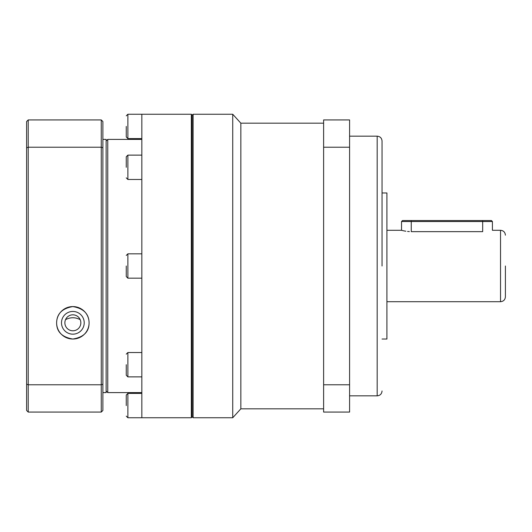 <?xml version="1.0" encoding="UTF-8"?>
<svg xmlns="http://www.w3.org/2000/svg" width="532" height="532" viewBox="0 0 532 532"><rect width="100%" height="100%" fill="white"/><g stroke="black" fill="none" stroke-linecap="round" stroke-linejoin="round"><path stroke-width="0.8" d="M382.049 266L382.049 141.027L382.049 266M505.4 266L505.4 296.836L505.4 266M323.616 123.171L240.843 123.171L240.843 408.829L232.73 417.753L193.123 417.753L193.123 114.247L232.73 114.247L232.73 417.753M382.049 339.037L386.917 339.037L386.917 192.963L382.049 192.963M505.4 296.836C505.107 299.795 503.485 301.418 500.532 301.704L500.532 230.296L492.413 230.296L492.413 221.531L482.677 221.531L482.677 231.646C495.245 230.17 495.245 230.17 482.677 231.646L411.263 231.646C398.701 230.17 398.701 230.17 411.263 231.646L411.263 221.531L401.527 221.531L401.527 230.296L402.212 230.476M402.292 230.496L404.353 230.961M404.393 230.968L405.843 231.221M407.565 231.447L409.374 231.593M349.584 384.782L349.584 412.074L323.616 412.074L323.616 119.926L349.584 119.926L349.584 384.782L323.616 384.782M323.616 147.218L349.584 147.218M492.413 221.531L491.442 220.554L482.677 220.554L482.677 221.531L411.263 221.531L411.263 220.554L402.498 220.554L401.527 221.531M482.677 220.554L411.263 220.554M126.257 126.416L126.257 136.97L126.257 126.416M126.257 167.301L126.257 156.754L126.257 167.301M126.257 266L126.257 276.547L126.257 266M126.257 364.699L126.257 375.246L126.257 364.699M126.257 405.584L126.257 395.03L126.257 405.584M192.152 115.058L192.152 416.942L191.34 417.753L191.34 114.247L192.152 115.058M191.34 114.247L141.838 114.247L141.838 417.753L191.34 417.753M106.127 141.027L107.75 139.404L107.75 392.596L106.127 390.973M72.857 314.824A7.98 7.98 0 0 0 64.877 322.804A7.98 7.98 0 0 0 72.857 330.784A7.98 7.98 0 0 0 80.837 322.804A7.98 7.98 0 0 0 72.857 314.824M72.857 334.169A11.358 11.358 0 0 1 61.493 322.804A11.358 11.358 0 0 1 72.857 311.446A11.358 11.358 0 0 1 84.216 322.804A11.358 11.358 0 0 1 72.857 334.169M83.817 310.834A16.233 16.233 0 0 0 63.135 309.81M59.77 313.208A16.233 16.233 0 0 0 58.879 314.558M57.596 317.285A16.233 16.233 0 0 0 56.864 320.051M82.799 335.632A16.233 16.233 0 0 0 89.09 322.804C89.117 331.815 83.684 337.222 72.798 339.037C61.978 337.162 56.591 331.749 56.625 322.804A16.233 16.233 0 0 0 60.655 333.511M62.869 335.599A16.233 16.233 0 0 0 65.602 337.328M141.838 266L141.838 278.176L127.88 278.176L126.257 276.547M80.199 319.679C75.351 317.099 70.457 317.099 65.516 319.679M86.822 314.538A16.233 16.233 0 0 0 84.967 311.998M56.625 322.804C56.791 313.827 62.184 308.414 72.818 306.578C83.491 308.38 88.91 313.787 89.09 322.804A16.233 16.233 0 0 1 72.857 339.037A16.233 16.233 0 0 1 56.625 322.804A16.233 16.233 0 0 1 72.857 306.578A16.233 16.233 0 0 1 89.09 322.804M102.882 392.596L106.127 392.596L106.127 139.404L102.882 139.404M28.223 147.218L101.26 147.218L101.26 384.782L28.223 384.782L28.223 147.218L26.6 147.796L26.6 384.204L28.223 384.782L28.223 412.074L101.26 412.074L101.26 384.782L102.882 384.204L102.882 121.549L101.26 119.926L28.223 119.926L28.223 147.218M101.26 119.926L101.26 147.218L102.882 147.796M101.26 412.074L102.882 410.451L102.882 384.204M26.6 147.796L26.6 121.549L28.223 119.926M28.223 412.074L26.6 410.451L26.6 384.204M382.049 390.973C381.757 393.926 380.134 395.555 377.181 395.841L377.181 136.159L349.584 136.159M141.838 114.247L127.88 114.247L127.88 138.593L126.257 136.97M141.838 155.125L127.88 155.125L127.88 179.47L126.257 177.848M141.838 253.824L127.88 253.824L127.88 278.176M141.838 352.53L127.88 352.53L127.88 376.875L126.257 375.246M141.838 393.407L127.88 393.407L127.88 417.753L126.257 416.13M240.843 123.171L232.73 114.247M192.152 115.218L193.123 114.247M401.527 230.296L386.917 230.296M323.616 408.829L240.843 408.829M192.152 416.782L193.123 417.753M377.181 395.841L349.584 395.841M377.181 136.159C380.134 136.445 381.757 138.074 382.049 141.027M500.532 301.704L386.917 301.704M500.532 230.296C503.485 230.582 505.107 232.205 505.4 235.164M141.838 139.404L107.75 139.404M141.838 138.593L127.88 138.593M141.838 179.47L127.88 179.47M141.838 376.875L127.88 376.875M141.838 417.753L127.88 417.753M141.838 392.596L107.75 392.596M127.88 114.247L126.257 115.87M127.88 155.125L126.257 156.754M127.88 253.824L126.257 255.453M127.88 352.53L126.257 354.152M127.88 393.407L126.257 395.03"/></g></svg>
